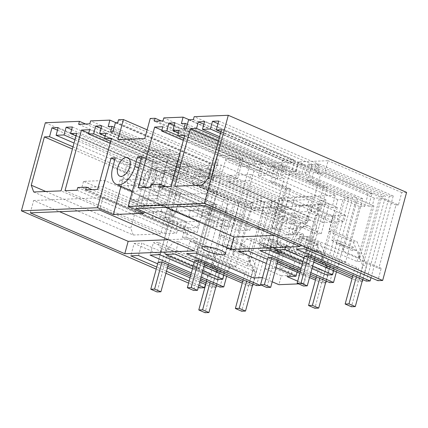 <?xml version="1.0" encoding="UTF-8"?>
<svg xmlns="http://www.w3.org/2000/svg" width="428" height="428" viewBox="0 0 428 428"><rect width="100%" height="100%" fill="white"/><g stroke="black" fill="none" stroke-linecap="round" stroke-linejoin="round"><path stroke-width="0.32" stroke-dasharray="2.14 1.6" d="M406.6 192.375L401.796 192.568L398.441 204.932L324.718 173.067L316.988 173.383L319.507 164.111L315.666 164.266L311.258 180.493L307.416 180.648L311.825 164.422L307.983 164.577L305.464 173.848L294.855 174.282L298.209 161.918L328.078 160.703L324.718 173.067M398.441 204.932L395.991 205.033L378.775 268.393L381.225 268.297L377.865 280.661M189.256 119.797L282.651 160.168L293.726 159.719L194.178 116.684M401.796 192.568L328.078 160.703M294.855 174.282L368.572 206.146L371.932 193.782L298.209 161.918M371.932 193.782L368.085 193.938L294.368 162.073L291.013 174.437L364.731 206.301L359.397 206.521L348.253 247.55L353.582 247.336L352.656 250.744A13.113 7.164 113.4 0 1 354.684 250.273A13.113 7.164 113.4 0 1 356.524 250.599A13.113 7.164 113.4 0 1 359.686 258.25L373.901 205.932L357.519 198.849L343.304 251.172A13.113 7.164 113.4 0 0 340.142 243.516L356.524 250.599M326.302 281.148L348.954 197.773L345.112 197.929L271.395 166.064L268.875 175.336L258.261 175.769L331.978 207.634L335.338 195.27L261.62 163.405L294.368 162.073M335.338 195.27L294.903 196.912L221.185 165.048L217.825 177.411L291.548 209.276L286.214 209.495L275.07 250.524L280.399 250.31L279.473 253.718A13.113 7.164 113.4 0 1 281.501 253.248L281.918 251.701A14.75 8.057 113.4 0 1 283.834 252.001L285.305 246.598L289.617 246.421A21.363 11.674 113.4 0 0 294.71 259.641A21.363 11.674 113.4 0 0 295.224 259.833L290.981 275.461L281.308 275.809L278.895 284.684M243.805 251.798L227.423 244.714L222.095 244.934L238.476 252.012L243.805 251.798L242.879 255.206A13.113 7.164 113.4 0 1 244.907 254.735A13.113 7.164 113.4 0 1 246.753 255.061A13.113 7.164 113.4 0 1 249.909 262.712L264.124 210.394L258.796 210.608L262.155 198.244L188.438 166.38L221.185 165.048M262.155 198.244L258.314 198.399L184.596 166.535L181.237 178.899L254.954 210.763L258.314 198.399M45.336 122.734L223.641 199.812L228.445 199.614L154.727 167.749L184.596 166.535M85.605 124.008L179 164.379L190.166 163.924L90.618 120.894M116.074 122.772L209.469 163.143L218.066 162.79L217.269 165.738L117.716 122.708M118.519 119.76L218.066 162.79M147.136 129.818L216.242 159.692L210.785 179.781L117.946 139.651M218.419 159.601L212.962 179.69A21.785 4.644 15.2 0 1 211.138 176.973L216.6 156.883A21.785 4.644 15.2 0 0 218.419 159.601L216.242 159.692M216.6 156.883A21.785 4.644 15.2 0 1 240.873 158.686L243.051 158.601L150.217 118.47M161.265 120.937L254.66 161.303L263.348 160.949L163.801 117.919M244.827 162.303A12.294 2.622 15.2 0 1 249.487 165.818A12.294 2.622 15.2 0 1 242.585 166.337A12.294 2.622 15.2 0 1 230.419 162.886A12.294 2.622 15.2 0 1 225.759 159.371A12.294 2.622 15.2 0 1 232.661 158.847A12.294 2.622 15.2 0 1 244.827 162.303M198.319 287.3L188.62 283.106M165.936 273.305L156.236 269.11M198.87 285.267L189.171 281.073M166.487 271.272L156.787 267.077M215.798 287.247L212.245 287.391L205.686 284.561M199.758 281.999L190.059 277.804M167.375 267.998L157.675 263.803M184.998 228.033L176.352 228.386L139.812 212.588L160.939 211.732L173.222 217.039L164.582 217.392L166.262 211.213L174.768 214.888L180.643 193.253L176.801 193.408L170.927 215.043L186.678 221.854L184.998 228.033L169.247 221.228L158.119 262.182L167.819 266.371M190.503 276.178L200.202 280.372M206.13 282.935L215.83 287.124M190.941 274.551L200.646 278.746M201.085 277.119L191.386 272.925M202.198 273.037L192.493 268.843M202.856 270.598L193.156 266.403M252.386 285.76L248.834 285.904L242.28 283.074M203.969 266.51L194.269 262.316M221.586 226.546L212.946 226.899L176.4 211.1L197.527 210.244L209.816 215.552L201.171 215.905L202.851 209.725L211.357 213.401L217.237 191.765L213.395 191.921L207.516 213.556L223.266 220.367L221.586 226.546L205.836 219.735L194.708 260.695L204.407 264.884M242.719 281.447L252.424 285.637M256.516 285.594L279.612 200.593L283.454 200.438L262.487 277.601L272.192 281.785M297.701 281.185L303.479 283.684L298.546 283.882M276.039 267.623L266.339 263.429M325.569 282.785L322.017 282.929L315.463 280.094M309.535 277.537L299.835 273.342M277.151 263.536L267.452 259.341M294.769 223.571L286.129 223.924L249.583 208.126L270.71 207.27L282.999 212.577L274.353 212.93L276.033 206.751L284.54 210.426L290.419 188.791L286.578 188.946L280.698 210.581L296.449 217.392L294.769 223.571L279.019 216.761L267.891 257.715L277.59 261.909M300.274 271.716L309.979 275.91M315.901 278.473L325.606 282.662M300.718 270.089L310.418 274.284M310.862 272.657L301.162 268.463M311.969 268.57L302.27 264.381M312.633 266.136L302.933 261.941M362.163 281.298L358.611 281.442L352.051 278.607M313.74 262.048L304.041 257.854M307.416 180.648L323.167 187.459L317.292 209.094L333.043 215.905L331.363 222.084L315.613 215.273L304.485 256.228L314.184 260.422M352.495 276.986L362.195 281.175M381.225 268.297L307.507 236.433L304.148 248.796M307.507 236.433L299.777 236.743L357.113 261.529L362.393 261.315L378.775 268.393M395.991 205.033L379.609 197.95L362.393 261.315M357.113 261.529L374.323 198.164L379.609 197.95M374.323 198.164L316.988 173.383M282.651 160.168L280.907 166.588L284.748 166.433L283.277 171.842L285.738 171.74L288.151 162.854L292.929 162.661L293.726 159.719M193.376 119.631L292.929 162.661M368.572 206.146L373.901 205.932M368.085 193.938L364.731 206.301M188.598 119.824L288.151 162.854M220.479 133.381L309.936 172.051L302.013 172.372L304.115 164.646L297.872 164.898L296.085 171.468L289.965 171.714L274.321 229.285L301.697 228.172L307.909 221.041L321.027 172.746L315.864 172.955L318.282 164.068L312.039 164.32L309.936 172.051M219.569 136.735L302.013 172.372M218.013 123.676L312.039 164.32M218.729 121.038L318.282 164.068M220.885 131.899L315.864 172.955M221.479 129.711L321.027 172.746M208.356 178.011L307.909 221.041M202.144 185.137L301.697 228.172M174.774 186.25L274.321 229.285M218.462 140.807L289.965 171.714M219.168 138.217L296.085 171.468M203.846 124.254L297.872 164.898M204.563 121.611L304.115 164.646M326.81 274.99L328.495 268.784A14.75 8.062 113.4 0 1 325.569 262.813L320.519 263.017L337.735 199.651L343.015 199.437L331.871 240.472L337.2 240.252L336.274 243.66A13.113 7.164 113.4 0 1 338.302 243.19A13.113 7.164 113.4 0 1 340.142 243.516M333.685 270.667L334.263 268.549A14.75 8.062 113.4 0 0 340.538 262.204L345.583 262L362.8 198.635L357.519 198.849M334.263 268.549L276.921 243.767L275.236 249.968M345.583 262L288.247 237.214L283.202 237.417A14.75 8.062 113.4 0 1 276.921 243.767M288.247 237.214L284.893 249.578M307.983 164.577L381.701 196.441L358.611 281.442M362.8 198.635L305.464 173.848M381.701 196.441L385.542 196.286L311.825 164.422M362.89 279.661L385.542 196.286M304.485 256.228L315.613 215.273L319.454 215.118L315.613 215.273L307.106 211.598L298.46 211.951L228.21 181.584L229.889 175.4L300.14 205.766L308.786 205.419L333.043 215.905L324.397 216.252L287.857 200.459L286.177 206.638L307.304 205.782L319.588 211.09L310.947 211.443L335.204 221.929L343.85 221.576L249.337 180.723L228.21 181.584M308.326 256.072L319.454 215.118L308.326 256.072M310.947 211.443L312.627 205.263L321.134 208.939L327.008 187.304L311.258 180.493M366.293 281.132L389.384 196.131L315.666 164.266M389.384 196.131L393.225 195.976L319.507 164.111M371.023 277.702L393.225 195.976M296.417 249.107L299.777 236.743M165.427 207.355L139.576 196.179L208.918 193.36L303.425 234.212L274.209 235.4M205.558 205.724L208.918 193.36M139.576 196.179L136.216 208.543M300.065 246.576L303.425 234.212M323.167 187.459L327.008 187.304M359.686 258.25L343.304 251.172M336.274 243.66L352.656 250.744M287.857 200.459L308.984 199.598L307.304 205.782M340.538 262.204L283.202 237.417M317.292 209.094L321.134 208.939M308.984 199.598L321.268 204.91L312.627 205.263M331.363 222.084L322.717 222.437L324.397 216.252M322.717 222.437L286.177 206.638M319.588 211.09L321.268 204.91M359.397 206.521L343.015 199.437M337.735 199.651L280.399 174.87L291.013 174.437M280.399 174.87L282.919 165.599L279.077 165.754L274.669 181.98L270.828 182.135L275.236 165.909L271.395 166.064M258.261 175.769L261.62 163.405M254.66 161.303L253.858 164.25L262.551 163.897L263.348 160.949M162.998 120.862L262.551 163.897M181.354 123.558L280.907 166.588M331.978 207.634L337.307 207.419L320.925 200.336L326.211 200.122L308.995 263.488L251.659 238.701L248.299 251.065M303.479 283.684L305.881 274.851L296.197 275.241L300.44 259.625A21.363 11.674 113.4 0 0 313.542 245.447L317.86 245.271L315.955 252.274A13.113 7.164 113.4 0 1 318.09 251.76A13.113 7.164 113.4 0 1 319.935 252.087A13.113 7.164 113.4 0 1 323.092 259.737L337.307 207.419M294.903 196.912L291.548 209.276M292.768 234.828A21.352 11.668 113.4 0 1 311.6 220.639A21.352 11.668 113.4 0 1 316.693 233.854L321.246 233.672L329.33 203.921L296.294 205.263L288.21 235.015L292.768 234.828L276.386 227.75A21.352 11.668 113.4 0 1 295.218 213.556A21.352 11.668 113.4 0 1 300.312 226.776L304.864 226.589L312.948 196.843L279.912 198.185L271.828 227.931L276.386 227.75M294.271 240.499A15.162 8.282 113.4 0 1 309.171 226.219A15.162 8.282 113.4 0 1 312.039 239.776A15.162 8.282 113.4 0 1 297.139 254.055A15.162 8.282 113.4 0 1 294.271 240.499M353.582 247.336L337.2 240.252M331.871 240.472L348.253 247.55M336.424 271.855L356.636 197.463L282.919 165.599M320.519 263.017L263.183 238.23L259.823 250.594M329.699 282.619L352.795 197.618L356.636 197.463M352.795 197.618L279.077 165.754M274.353 212.93L282.86 216.605L271.732 257.56L282.86 216.605L279.019 216.761L267.891 257.715M290.419 188.791L274.669 181.98M286.578 188.946L270.828 182.135M348.954 197.773L275.236 165.909M345.112 197.929L322.017 282.929M326.211 200.122L268.875 175.336M253.858 164.25L154.31 121.215M186.185 128.71L285.738 171.74M183.724 128.812L283.277 171.842M187.373 124.339L284.748 166.433M177.775 135.516L266.387 173.821L261.224 174.03L183.345 140.368M174.244 125.356L268.484 166.091L266.387 173.821M174.934 122.815L274.487 165.85L268.484 166.091M274.487 165.85L272.385 173.575L178.465 132.98M179.198 130.283L278.751 173.319L272.385 173.575M278.751 173.319L277.28 178.727L284.24 178.444L270.384 229.44L170.836 186.41M183.89 138.356L277.28 178.727M184.693 135.409L284.24 178.444M158.793 186.902L258.341 229.932L270.384 229.44M258.341 229.932L259.079 227.225L165.181 186.64M150.961 184.543L250.514 227.578L259.079 227.225M150.228 187.25L249.775 230.28L250.514 227.578M138.18 187.737L237.733 230.772L249.775 230.28M237.733 230.772L254.211 170.109L262.375 169.777L261.224 174.03M161.886 130.203L254.211 170.109M162.827 126.747L262.375 169.777M323.092 259.737L306.71 252.659L320.925 200.336M313.542 245.447L297.16 238.364L301.478 238.193L299.573 245.191L315.955 252.274M299.573 245.191A13.113 7.164 113.4 0 1 301.708 244.677A13.113 7.164 113.4 0 1 303.554 245.003A13.113 7.164 113.4 0 1 306.71 252.659M269.474 250.203L271.159 243.997L328.495 268.784M271.159 243.997A14.75 8.062 113.4 0 1 268.233 238.027L325.569 262.813M268.233 238.027L263.183 238.23M282.999 212.577L284.679 206.398L276.033 206.751M193.296 176.887L191.616 183.072L261.872 213.438L270.512 213.085L279.019 216.761L282.86 216.605L298.61 223.416L296.096 232.688L292.249 232.843L296.449 217.392L308.936 216.884L214.428 176.031L193.296 176.887L263.552 207.254L272.192 206.906L296.449 217.392L287.809 217.74L251.263 201.946L272.39 201.085L284.679 206.398M280.698 210.581L284.54 210.426M286.129 223.924L287.809 217.74M251.659 238.701L246.608 238.904A14.75 8.057 113.4 0 1 240.333 245.255L238.647 251.455M246.608 238.904L303.944 263.691A14.75 8.057 113.4 0 1 297.669 270.036L240.333 245.255M308.995 263.488L303.944 263.691M297.091 272.154L297.669 270.036M287.097 276.6L289.499 267.768L279.816 268.163L284.058 252.541L300.44 259.625M297.16 238.364A21.363 11.674 113.4 0 1 284.058 252.541M251.263 201.946L249.583 208.126M272.39 201.085L270.71 207.27M212.962 179.69L210.785 179.781M211.138 176.973A21.785 4.644 15.2 0 1 235.411 178.781L240.873 158.686M243.051 158.601L237.594 178.69L144.76 138.565M237.594 178.69L235.411 178.781M114.816 159.585L126.832 164.78L120.98 186.341M115.298 157.804L131.054 164.609L126.832 164.78M112.698 167.375L128.448 174.185L131.054 164.609M128.448 174.185A18.939 10.347 -66.6 0 0 132.033 191.118M132.332 191.241A18.939 10.347 -66.6 0 0 150.645 173.281L138.624 168.086M141.224 158.515L153.245 163.71L150.645 173.281M141.711 156.728L157.461 163.539L153.245 163.71M143.942 213.294L157.461 163.539M153.732 182.505A10.074 5.505 -66.6 0 0 153.786 168.91A10.074 5.505 -66.6 0 0 145.841 173.816L143.343 182.141L145.787 187.411L149.752 186.79L153.732 182.505A10.074 5.505 -66.6 0 0 153.786 168.91A10.074 5.505 -66.6 0 0 145.841 173.816A10.074 5.505 -66.6 0 0 145.787 187.411A10.074 5.505 -66.6 0 0 153.732 182.505M317.86 245.271L301.478 238.193M296.197 275.241L279.816 268.163M305.881 274.851L289.499 267.768M281.308 275.809L264.927 268.725L262.514 277.601M290.981 275.461L274.599 268.377L264.927 268.725M274.599 268.377L278.842 252.755L295.224 259.833M278.842 252.755A21.363 11.674 113.4 0 1 278.328 252.557A21.363 11.674 113.4 0 1 273.235 239.338L289.617 246.421M285.305 246.598L268.918 239.514L273.235 239.338M281.918 251.701L265.537 244.618A14.75 8.057 113.4 0 1 267.452 244.923L283.834 252.001M267.452 244.923L268.918 239.514M295.657 232.698L289.119 244.153L284.727 246.993L280.757 246.972L277.371 242.066L277.89 233.421A15.162 8.282 113.4 0 1 292.789 219.141A15.162 8.282 113.4 0 1 295.657 232.698M321.246 233.672L304.864 226.589M300.312 226.776L316.693 233.854M329.33 203.921L312.948 196.843M296.294 205.263L279.912 198.185M288.21 235.015L271.828 227.931M265.537 244.618L265.119 246.164L281.501 253.248M253.627 277.965L255.313 271.759A14.75 8.062 113.4 0 1 252.386 265.788L247.336 265.991L264.552 202.626L269.833 202.412L258.689 243.446L264.017 243.227L263.092 246.635A13.113 7.164 113.4 0 1 265.119 246.164M194.135 250.883L197.495 238.519L102.982 197.666L99.622 210.03M180.354 154.176L170.269 149.816L144.418 150.87L154.497 155.225L180.354 154.176L166.706 204.402L156.627 200.042L130.77 201.096L140.849 205.451L166.706 204.402M154.497 155.225L140.849 205.451M144.418 150.87L130.77 201.096M170.269 149.816L156.627 200.042M238.476 252.012L249.626 210.983L233.244 203.899L227.958 204.113L170.622 179.332L181.237 178.899M254.954 210.763L249.626 210.983M226.647 276.317L246.86 201.925L243.018 202.08L169.301 170.216L173.142 170.06L170.622 179.332M169.301 170.216L164.892 186.442L161.051 186.597L165.459 170.371L161.618 170.526L159.098 179.797L151.368 180.113L154.727 167.749M228.445 199.614L225.085 211.978L151.368 180.113M223.641 199.812L199.71 287.9M205.403 284.433L207.869 275.343L210.319 275.241L227.536 211.881L225.085 211.978M78.645 124.291L178.198 167.327L179 164.379M178.198 167.327L189.369 166.872L190.166 163.924M227.423 244.714L226.498 248.122A13.113 7.164 113.4 0 1 228.525 247.651A13.113 7.164 113.4 0 1 230.371 247.978A13.113 7.164 113.4 0 1 233.528 255.634L249.909 262.712M226.498 248.122L242.879 255.206M222.095 244.934L233.244 203.899M217.039 279.452L218.724 273.246A14.75 8.062 113.4 0 1 215.792 267.275L210.747 267.479L153.411 242.697L150.051 255.056M227.958 204.113L210.747 267.479M233.528 255.634L247.742 203.311L253.028 203.097L235.812 266.462L230.762 266.665A14.75 8.057 113.4 0 1 224.486 273.011L167.15 248.229L165.465 254.43M223.908 275.129L224.486 273.011M246.86 201.925L173.142 170.06M219.928 287.081L243.018 202.08M164.582 217.392L173.089 221.067L161.961 262.022L173.089 221.067L169.247 221.228L158.119 262.182M180.643 193.253L164.892 186.442M176.801 193.408L161.051 186.597M216.525 285.61L239.177 202.235L165.459 170.371M239.177 202.235L235.336 202.391L161.618 170.526M212.245 287.391L235.336 202.391M138.522 255.527L141.882 243.163L134.151 243.479L130.791 255.842M159.098 179.797L216.434 204.584L199.218 267.949L141.882 243.163M216.434 204.584L211.154 204.798L193.938 268.163L210.319 275.241M227.536 211.881L211.154 204.798M207.869 275.343L134.151 243.479M199.218 267.949L193.938 268.163M89.816 123.836L189.369 166.872M33.689 191.985L133.242 235.015L130.808 228.236L143.931 179.942L72.428 149.035M45.801 191.493L130.808 228.236M73.022 146.852L149.094 179.733L143.931 179.942M57.48 130.203L151.507 170.847L149.094 179.733M58.197 127.56L157.75 170.595L151.507 170.847M157.75 170.595L155.648 178.321L74.055 143.048M74.964 139.699L163.571 178L155.648 178.321M71.647 129.625L165.673 170.269L163.571 178M72.364 126.988L171.917 170.018L165.673 170.269M171.917 170.018L170.13 176.587L75.997 135.895M76.703 133.306L176.25 176.336L170.13 176.587M176.25 176.336L160.612 233.907L61.06 190.872M133.242 235.015L160.612 233.907M218.724 273.246L161.388 248.459L159.703 254.665M161.388 248.459A14.75 8.062 113.4 0 1 158.456 242.489L215.792 267.275M158.456 242.489L153.411 242.697M173.222 217.039L174.902 210.86L166.262 211.213M83.524 181.349L81.844 187.534L152.095 217.9L160.741 217.547L169.247 221.228L173.089 221.067L188.839 227.878L186.319 237.149L182.478 237.305L186.678 221.854L199.159 221.346L104.651 180.493L83.524 181.349L153.775 211.716L162.421 211.368L186.678 221.854L178.032 222.202L141.486 206.408L162.619 205.547L174.902 210.86M170.927 215.043L174.768 214.888M176.352 228.386L178.032 222.202M197.495 238.519L168.279 239.707M30.281 212.85L33.641 200.486L59.497 211.662M33.641 200.486L102.982 197.666M141.486 206.408L139.812 212.588M162.619 205.547L160.939 211.732M286.214 209.495L269.833 202.412M264.552 202.626L207.216 177.845L217.825 177.411M207.216 177.845L209.736 168.573L205.895 168.728L201.486 184.955L197.645 185.11L202.053 168.883L198.212 169.039L195.692 178.31L185.078 178.744L188.438 166.38M108.172 126.533L207.724 169.563L211.566 169.408L210.095 174.817L212.556 174.715L214.968 165.829L217.269 165.738M209.469 163.143L207.724 169.563M258.796 210.608L185.078 178.744M263.092 246.635L279.473 253.718M280.399 250.31L264.017 243.227M258.689 243.446L275.07 250.524M283.454 200.438L209.736 168.573M247.336 265.991L190 241.205L186.64 253.569M279.612 200.593L205.895 168.728M201.171 215.905L209.677 219.58L198.549 260.534L209.677 219.58L205.836 219.735L194.708 260.695M217.237 191.765L201.486 184.955M213.395 191.921L197.645 185.11M253.119 284.122L275.771 200.748L202.053 168.883M198.212 169.039L271.93 200.903L275.771 200.748M271.93 200.903L248.834 285.904M235.812 266.462L178.476 241.676L175.116 254.039M253.028 203.097L195.692 178.31M264.124 210.394L247.742 203.311M115.416 122.799L214.968 165.829M113.003 131.685L212.556 174.715M110.542 131.787L210.095 174.817M114.19 127.314L211.566 169.408M104.593 138.49L193.205 176.796L188.036 177.005L110.162 143.343M101.062 128.33L195.302 169.065L193.205 176.796M101.752 125.789L201.299 168.825L195.302 169.065M201.299 168.825L199.202 176.55L105.283 135.954M106.016 133.258L205.568 176.293L199.202 176.55M205.568 176.293L204.097 181.702L211.058 181.419L197.201 232.42L97.654 189.385M110.708 141.331L204.097 181.702M111.51 138.388L211.058 181.419M85.611 189.877L185.158 232.907L197.201 232.42M185.158 232.907L185.896 230.2L91.999 189.615M77.778 187.518L177.331 230.553L185.896 230.2M77.045 190.225L176.593 233.255L177.331 230.553M64.997 190.711L164.55 233.747L176.593 233.255M164.55 233.747L181.028 173.089L189.192 172.757L188.036 177.005M88.703 133.178L181.028 173.089M89.645 129.721L189.192 172.757M196.292 253.178L197.977 246.972L255.313 271.759M197.977 246.972A14.75 8.062 113.4 0 1 195.05 241.001L252.386 265.788M195.05 241.001L190 241.205M209.816 215.552L211.496 209.372L202.851 209.725M120.113 179.862L118.433 186.046L188.689 216.413L197.329 216.06L205.836 219.735L209.677 219.58L225.428 226.391L222.913 235.662L219.066 235.817L223.266 220.367L235.753 219.858L141.24 179.006L120.113 179.862L190.369 210.228L199.009 209.881L223.266 220.367L214.626 220.714L178.08 204.921L199.207 204.06L211.496 209.372M207.516 213.556L211.357 213.401M212.946 226.899L214.626 220.714M178.476 241.676L173.426 241.879A14.75 8.057 113.4 0 1 167.15 248.229M173.426 241.879L230.762 266.665M178.08 204.921L176.4 211.1M199.207 204.06L197.527 210.244M199.159 221.346L197.485 227.525L102.971 186.672L81.844 187.534M104.651 180.493L102.971 186.672M188.839 227.878L197.485 227.525M206.569 281.308L208.441 274.434L166.727 256.404L170.569 256.249L168.263 264.745M170.569 256.249L212.283 274.278L209.971 282.774M186.319 237.149L210.704 247.689L220.158 271.208L216.274 285.503M182.478 237.305L206.863 247.849L210.704 247.689M162.421 211.368L160.741 217.547M206.863 247.849L216.317 271.363L205.082 312.702M166.727 256.404L157.071 291.95M153.775 211.716L152.095 217.9M208.441 274.434L212.283 274.278M216.317 271.363L220.158 271.208M235.753 219.858L234.073 226.038L139.565 185.185L118.433 186.046M141.24 179.006L139.565 185.185M225.428 226.391L234.073 226.038M243.163 279.821L245.03 272.946L203.321 254.917L207.163 254.762L204.851 263.257M207.163 254.762L248.871 272.791L246.56 281.287M222.913 235.662L247.293 246.202L256.747 269.715L252.862 284.015M219.066 235.817L243.452 246.357L247.293 246.202M199.009 209.881L197.329 216.06M243.452 246.357L252.905 269.875L241.676 311.215M203.321 254.917L193.665 290.462M190.369 210.228L188.689 216.413M245.03 272.946L248.871 272.791M252.905 269.875L256.747 269.715M131.193 199.55L142.529 157.82L168.381 156.771L157.044 198.496L131.193 199.55L141.272 203.905L152.609 162.18L178.46 161.131L167.123 202.856L141.272 203.905M142.529 157.82L152.609 162.18M157.044 198.496L167.123 202.856M168.381 156.771L178.46 161.131M155.926 178.171A10.074 5.505 -66.6 0 0 155.867 191.765A10.074 5.505 -66.6 0 0 163.812 186.859L166.31 178.54L163.865 173.27L159.901 173.891L155.926 178.171M308.936 216.884L307.256 223.063L212.748 182.21L191.616 183.072M214.428 176.031L212.748 182.21M298.61 223.416L307.256 223.063M316.346 276.846L318.213 269.972L276.504 251.942L280.345 251.787L278.034 260.283M280.345 251.787L322.054 269.817L319.743 278.312M296.096 232.688L320.476 243.227L329.929 266.74L326.045 281.036M292.249 232.843L316.634 243.382L320.476 243.227M272.192 206.906L270.512 213.085M316.634 243.382L326.088 266.901L314.858 308.24M276.504 251.942L266.847 287.488M263.552 207.254L261.872 213.438M318.213 269.972L322.054 269.817M326.088 266.901L329.929 266.74M335.204 221.929L332.684 231.2L328.843 231.355L333.043 215.905L345.53 215.396L343.85 221.576M345.53 215.396L251.017 174.544L249.337 180.723M251.017 174.544L229.889 175.4M352.934 275.359L354.807 268.484L313.093 250.455L316.934 250.3L314.628 258.796M316.934 250.3L358.648 268.329L356.337 276.825M332.684 231.2L357.07 241.74L366.523 265.253L362.639 279.548M328.843 231.355L353.228 241.895L357.07 241.74M308.786 205.419L307.106 211.598M353.228 241.895L362.682 265.414L351.447 306.753M313.093 250.455L303.436 286M300.14 205.766L298.46 211.951M354.807 268.484L358.648 268.329M362.682 265.414L366.523 265.253M303.554 245.003L319.935 252.087M225.551 253.906L249.487 165.818M201.829 247.459L225.759 159.371M163.865 173.27L127.795 157.675M155.867 191.765L119.797 176.176M278.328 252.557L294.71 259.641M280.757 246.972L297.139 254.055M292.789 219.141L309.171 226.219M295.218 213.556L311.6 220.639M230.371 247.978L246.753 255.061"/><path stroke-width="0.64" d="M406.6 192.375L382.664 280.463L204.359 203.391L228.29 115.298L406.6 192.375M382.664 280.463L377.865 280.661L304.148 248.796L296.417 249.107L370.134 280.977L366.293 281.132L308.326 256.072L304.485 256.228L297.134 283.277L300.975 283.117L308.326 256.072M228.29 115.298L194.178 116.684L193.376 119.631L188.598 119.824L186.185 128.71L183.724 128.812L185.196 123.403L187.373 124.339M116.074 122.772L109.916 120.108L90.618 120.894L89.816 123.836L78.645 124.291L79.448 121.349L45.336 122.734L21.4 210.827L97.563 207.73L113.318 214.54L143.942 213.294L128.191 206.483L141.711 156.728L137.495 156.899L134.895 166.476A18.939 10.347 -66.6 0 1 116.282 184.308A18.939 10.347 -66.6 0 1 112.698 167.375L115.298 157.804L111.082 157.975L97.563 207.73M79.448 121.349L85.605 124.008M147.136 129.818L123.408 119.562L118.519 119.76L117.716 122.708L115.416 122.799L113.003 131.685L110.542 131.787L112.013 126.378L114.19 127.314M189.256 119.797L183.098 117.133L163.801 117.919L162.998 120.862L154.31 121.215L155.107 118.272L150.217 118.47L144.76 138.565L117.946 139.651L123.408 119.562M155.107 118.272L161.265 120.937M204.359 203.391L128.191 206.483M183.098 117.133L181.354 123.558L185.196 123.403M109.916 120.108L108.172 126.533L112.013 126.378M161.672 131L166.834 130.786L168.932 123.061L174.934 122.815L172.832 130.545L179.198 130.283L177.727 135.692L184.693 135.409L170.836 186.41L158.793 186.902L159.526 184.195L150.961 184.543L150.228 187.25L138.18 187.737L154.663 127.079L162.827 126.747L161.672 131L183.345 140.368M127.742 171.27A10.074 5.505 -66.6 0 0 127.795 157.675A10.074 5.505 -66.6 0 0 119.851 162.581A10.074 5.505 -66.6 0 0 119.797 176.176A10.074 5.505 -66.6 0 0 127.742 171.27M88.489 133.975L93.652 133.761L95.749 126.035L101.752 125.789L99.649 133.52L106.016 133.258L104.544 138.667L111.51 138.388L97.654 189.385L85.611 189.877L86.344 187.17L77.778 187.518L77.045 190.225L64.997 190.711L81.481 130.053L89.645 129.721L88.489 133.975L110.162 143.343M218.729 121.038L212.486 121.29L210.389 129.015L202.465 129.342L204.563 121.611L198.319 121.868L196.538 128.432L190.412 128.684L174.774 186.25L202.144 185.137L208.356 178.011L221.479 129.711L216.317 129.925L218.729 121.038M49.541 136.703L51.954 127.817L58.197 127.56L56.1 135.291L64.023 134.964L66.121 127.239L72.364 126.988L70.577 133.552L76.703 133.306L61.06 190.872L33.689 191.985L31.26 185.206L44.378 136.912L49.541 136.703L73.022 146.852M205.403 284.433L204.509 287.707L199.71 287.9L198.319 287.3M188.62 283.106L165.936 273.305M156.236 269.11L21.4 210.827M204.509 287.707L198.87 285.267M189.171 281.073L166.487 271.272M156.787 267.077L130.791 255.842L138.522 255.527L157.675 263.803M205.686 284.561L199.758 281.999M190.059 277.804L167.375 267.998M215.83 287.124L216.087 287.236L215.798 287.247M167.819 266.371L190.503 276.178M200.202 280.372L206.13 282.935M161.961 262.022L158.119 262.182L150.768 289.226L154.61 289.071L161.961 262.022L190.941 274.551M200.646 278.746L219.928 287.081L223.769 286.926L201.085 277.119M191.386 272.925L150.051 255.056L159.703 254.665L192.493 268.843M202.856 270.598L222.801 279.216L217.039 279.452L202.198 273.037M193.156 266.403L165.465 254.43L175.116 254.039L194.269 262.316M242.28 283.074L203.969 266.51M252.424 285.637L252.675 285.749L252.386 285.76M204.407 264.884L242.719 281.447M198.549 260.534L194.708 260.695L187.362 287.739L191.204 287.584L198.549 260.534L256.516 285.594L260.358 285.439L186.64 253.569L196.292 253.178L253.627 277.965L262.487 277.601L260.358 285.439M298.546 283.882L278.895 284.684L272.192 281.785M297.701 281.185L287.097 276.6L295.983 276.242L276.039 267.623M266.339 263.429L238.647 251.455L248.299 251.065L267.452 259.341M315.463 280.094L309.535 277.537M299.835 273.342L277.151 263.536M325.606 282.662L325.858 282.774L325.569 282.785M277.59 261.909L300.274 271.716M309.979 275.91L315.901 278.473M271.732 257.56L267.891 257.715L260.545 284.764L264.386 284.604L271.732 257.56L300.718 270.089M310.418 274.284L329.699 282.619L333.54 282.464L310.862 272.657M301.162 268.463L259.823 250.594L269.474 250.203L302.27 264.381M312.633 266.136L332.572 274.755L326.81 274.99L311.969 268.57M302.933 261.941L275.236 249.968L284.893 249.578L304.041 257.854M352.051 278.607L313.74 262.048M362.195 281.175L362.452 281.287L362.163 281.298M314.184 260.422L352.495 276.986M205.558 205.724L300.065 246.576L230.724 249.396L136.216 208.543L205.558 205.724M124.794 253.702L194.135 250.883L99.622 210.03L30.281 212.85L124.794 253.702L128.154 241.339L168.279 239.707M206.489 250.974A12.294 2.622 -164.8 0 0 218.655 254.43A12.294 2.622 -164.8 0 0 225.551 253.906A12.294 2.622 -164.8 0 0 220.891 250.391A12.294 2.622 -164.8 0 0 208.725 246.94A12.294 2.622 -164.8 0 0 201.829 247.459A12.294 2.622 -164.8 0 0 206.489 250.974M210.389 129.015L220.479 133.381M202.465 129.342L219.569 136.735M212.486 121.29L218.013 123.676M216.317 129.925L220.885 131.899M190.412 128.684L218.462 140.807M196.538 128.432L219.168 138.217M198.319 121.868L203.846 124.254M332.572 274.755L333.685 270.667M362.452 281.287L362.89 279.661M370.134 280.977L371.023 277.702M274.209 235.4L234.084 237.032L230.724 249.396M234.084 237.032L165.427 207.355M333.54 282.464L336.424 271.855M325.858 282.774L326.302 281.148M166.834 130.786L177.775 135.516M168.932 123.061L174.244 125.356M172.832 130.545L178.465 132.98M177.727 135.692L183.89 138.356M159.526 184.195L165.181 186.64M154.663 127.079L161.886 130.203M295.983 276.242L297.091 272.154M111.082 157.975L114.816 159.585M120.98 186.341L113.318 214.54M116.282 184.308L132.033 191.118A18.939 10.347 -66.6 0 0 132.332 191.241M137.495 156.899L141.224 158.515M222.801 279.216L223.908 275.129M226.647 276.317L223.769 286.926M216.087 287.236L216.525 285.61M31.26 185.206L45.801 191.493M44.378 136.912L72.428 149.035M51.954 127.817L57.48 130.203M56.1 135.291L74.055 143.048M64.023 134.964L74.964 139.699M66.121 127.239L71.647 129.625M70.577 133.552L75.997 135.895M59.497 211.662L128.154 241.339M252.675 285.749L253.119 284.122M93.652 133.761L104.593 138.49M95.749 126.035L101.062 128.33M99.649 133.52L105.283 135.954M104.544 138.667L110.708 141.331M86.344 187.17L91.999 189.615M81.481 130.053L88.703 133.178M168.263 264.745L160.912 291.794L154.61 289.071M216.274 285.503L208.923 312.547L202.621 309.824L209.971 282.774M160.912 291.794L157.071 291.95L150.768 289.226M208.923 312.547L205.082 312.702L198.779 309.979L202.621 309.824M206.569 281.308L198.779 309.979M204.851 263.257L197.506 290.307L191.204 287.584M252.862 284.015L245.517 311.06L239.215 308.337L246.56 281.287M197.506 290.307L193.665 290.462L187.362 287.739M245.517 311.06L241.676 311.215L235.373 308.492L239.215 308.337M243.163 279.821L235.373 308.492M278.034 260.283L270.689 287.332L264.386 284.604M326.045 281.036L318.7 308.085L312.397 305.362L319.743 278.312M270.689 287.332L266.847 287.488L260.545 284.764M318.7 308.085L314.858 308.24L308.556 305.517L312.397 305.362M316.346 276.846L308.556 305.517M314.628 258.796L307.277 285.845L300.975 283.117M362.639 279.548L355.288 306.598L348.986 303.875L356.337 276.825M307.277 285.845L303.436 286L297.134 283.277M355.288 306.598L351.447 306.753L345.145 304.03L348.986 303.875M352.934 275.359L345.145 304.03M138.624 168.086L134.895 166.476"/></g></svg>
